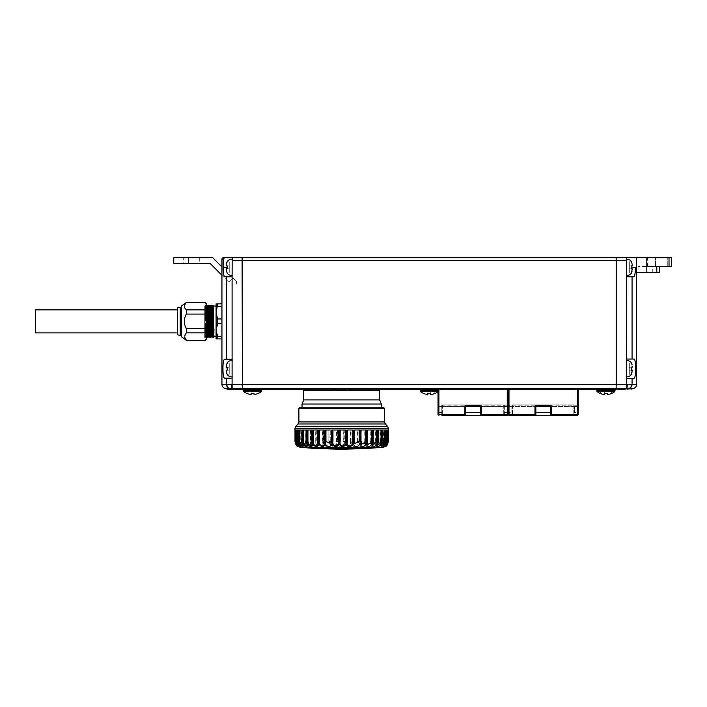 <?xml version="1.0" encoding="UTF-8"?>
<svg xmlns="http://www.w3.org/2000/svg" width="707" height="707" viewBox="0 0 707 707"><rect width="100%" height="100%" fill="white"/><g stroke="black" fill="none" stroke-linecap="round" stroke-linejoin="round"><path stroke-width="0.53" stroke-dasharray="3.54 2.65" d="M216.103 336.859L216.103 305.901M216.103 313.643L216.103 334.782L216.103 313.643M294.952 430.006L297.594 430.006L295.588 430.006L295.588 441.504C296.1 444.323 296.896 445.834 297.983 446.055C297.391 445.764 296.825 444.243 296.277 441.504L295.906 441.504C296.684 444.597 297.47 446.285 298.266 446.559C296.781 446.267 295.712 444.579 295.058 441.504L295.588 441.504C296.003 444.084 296.666 445.596 297.576 446.037L297.815 446.515M295.243 430.006L298.336 430.006L296.719 430.006L296.719 441.504C297.329 444.562 298.266 446.064 299.529 446.02L299.715 446.559C297.894 446.267 296.693 444.579 296.109 441.504L296.728 441.504L298.195 446.037M296.631 430.006L300.21 430.006L298.964 430.006L298.964 441.504C299.671 444.8 300.74 446.276 302.181 445.931L300.97 441.504L302.198 446.559C300.077 446.267 298.769 444.579 298.292 441.504L298.964 441.504L300.192 445.984M305.875 445.79L305.185 441.504L305.185 430.006L305.159 441.504C305.972 444.597 306.14 446.285 305.654 446.559C303.285 446.267 301.916 444.579 301.536 441.504L302.26 441.504C303.047 445.057 304.257 446.479 305.875 445.79L305.026 441.504L306.529 441.504C307.395 445.322 308.72 446.674 310.506 445.569L310.161 441.504C310.956 444.597 310.903 446.285 309.993 446.559C307.439 446.267 306.034 444.579 305.778 441.504L305.778 430.006L306.529 430.006L306.529 441.504L307.121 445.366M315.967 445.242L315.949 441.504C318.998 448.07 311.327 448.026 310.894 441.504L311.654 441.504C312.609 445.613 314.049 446.859 315.967 445.242L315.684 441.504L317.531 441.504C318.574 445.949 320.103 447.045 322.136 444.791L322.365 441.504C325.167 448.07 316.683 448.026 316.771 441.504L316.771 430.006L317.531 430.006L317.531 441.504M328.843 444.137L328.835 430.006L329.259 441.504C331.751 448.07 322.657 448.026 323.267 441.504L323.992 441.504C322.984 445.737 328.949 447.831 328.843 444.137L328.835 441.504L330.894 441.504C329.701 446.4 336.612 447.849 335.931 443.024L335.94 441.504L336.461 441.504C338.573 448.07 329.108 448.026 330.213 441.504L330.213 430.006L330.894 430.006L330.894 441.504M343.187 441.504L343.187 430.006L343.788 430.006L343.788 441.504C345.476 448.07 335.86 448.026 337.433 441.504L338.061 441.504C336.762 447.372 344.565 447.416 343.187 441.504L345.308 441.504C343.699 447.372 351.423 447.416 350.398 441.504L351.061 441.504C351.229 445.216 349.682 446.851 346.43 446.409C344.998 445.604 344.442 443.969 344.769 441.504L344.769 430.006L345.308 430.006L345.308 441.504M321.552 448.494L336.85 448.141L310.682 448.105L305.981 447.46L315.543 448.494M337.089 448.494L337.566 448.167L337.089 448.494M310.682 448.105L312.432 448.3M221.945 303.86L221.945 338.9L221.945 303.86L216.103 303.86L216.103 312.618L217.57 306.299L221.945 306.299M217.57 306.299L217.57 303.86M212.86 334.658L213.647 326.82L214.248 329.047L213.876 334.658M213.152 308.102C212.904 317.257 212.666 345.272 212.418 334.658M211.393 334.658C211.64 345.272 211.888 317.257 212.127 308.102L212.666 305.327M211.605 311.716L210.668 337.433L211.269 307.465L211.632 313.351M209.935 334.658C210.182 345.272 210.421 317.257 210.668 308.102L211.207 305.327M210.35 306.051L210.226 308.102C209.988 317.257 209.74 345.272 209.502 334.658M208.804 331.044L209.74 305.327M208.892 306.051L208.768 308.102C208.53 317.257 208.282 345.272 208.044 334.658M207.345 331.044L208.282 305.327M207.222 311.716L206.285 337.433L206.886 307.465L207.257 313.351M204.721 312.918L204.827 308.102C205.065 297.488 205.313 325.503 205.56 334.658L204.721 306.051L204.721 337.442L204.721 311.76M205.56 334.658C205.799 345.272 206.046 317.257 206.285 308.102L206.824 305.327M206.179 311.76L205.852 308.102C205.604 317.257 205.357 345.272 205.118 334.658M211.808 306.051L211.693 308.102M207.434 306.051L207.31 308.102M206.179 335.94L205.551 305.327L206.179 306.051M204.827 308.102L204.721 306.051M205.551 305.327L205.613 313.351C205.852 330.796 206.099 347.844 206.347 329.409C206.585 311.964 206.833 294.907 207.071 313.351M205.79 313.351L205.428 307.465L204.721 337.442M204.721 336.514L204.88 329.409C205.127 311.964 205.366 294.907 205.613 313.351M212.851 305.318L212.763 306.511M212.551 317.107L212.551 336.7M211.941 337.442L212.454 311.716M210.483 337.442L210.995 311.716M210.173 313.351L209.811 307.465L209.625 336.7M209.263 329.409C209.502 311.964 209.749 294.907 209.997 313.351M208.715 313.351L208.344 307.465L208.167 336.7M207.558 337.442L207.805 329.409C208.044 311.964 208.291 294.907 208.53 313.351M214.248 329.047L214.009 336.7M213.399 337.442L213.222 329.047M209.016 337.442L209.113 336.24M205.675 336.7L206.099 337.442L206.347 329.409M206.179 335.542L206.179 305.026L206.179 335.542M204.721 307.218L204.721 337.734L204.721 307.218M181.354 306.051L181.354 336.709M186.321 309.852L186.321 314.076L205.304 314.076L205.304 309.852L186.321 309.852L184.333 306.202L186.321 302.552L205.304 302.402M186.321 328.675L186.321 332.9L205.304 332.9L205.304 328.675L186.321 328.675C183.723 323.833 183.723 318.972 186.321 314.076M205.304 340.359L186.321 340.2C183.723 337.778 183.723 335.348 186.321 332.9M180.188 307.359L180.188 335.392M181.354 328.384L181.354 307.359L181.354 328.384M177.271 334.809L177.271 307.943M35.35 309.843L35.35 332.909M177.271 311.389L177.271 332.909L177.271 311.389M232.17 259.328L232.17 275.385L232.17 259.328A5.152 5.152 0 0 0 227.044 261.811L226.328 265.894L227.168 265.894L226.328 265.894L226.532 263.26M232.17 275.385A5.152 5.152 0 0 1 227.044 272.902L226.532 271.444M226.328 268.819L226.328 269.888L226.328 268.819L227.168 268.819L227.168 265.894L226.328 265.894L227.168 261.811L229.245 261.811L229.245 272.902L229.245 261.811L227.168 261.811L229.245 261.811L229.245 265.894L227.168 265.894L227.168 268.819L226.328 268.819L227.168 272.902L226.328 268.819L229.245 268.819L226.328 268.819L226.328 269.888L226.328 268.819L229.245 268.819L227.168 268.819L229.245 268.819L229.245 272.902L227.044 272.902L229.245 272.902L229.245 265.894L226.328 265.894L229.245 265.894L227.168 265.894L229.245 265.894L229.245 268.819L227.168 268.819M232.17 360.658L232.17 376.716L232.17 360.658A5.152 5.152 0 0 0 227.044 363.133L226.328 367.225L227.168 363.133L229.245 363.133L229.245 374.233L229.245 363.133L227.168 363.133L229.245 363.133L229.245 367.225L226.328 367.225L227.168 367.225L226.328 367.225L226.532 364.591M232.17 376.716A5.152 5.152 0 0 1 227.044 374.233L226.328 370.141L226.328 371.21L226.328 370.141L227.168 370.141L227.168 367.225L227.168 370.141L226.328 370.141L227.168 374.233L226.532 372.775M227.168 374.233L229.245 374.233L227.168 374.233L229.245 374.233L229.245 367.225L229.245 370.141L226.328 370.141L229.245 370.141L226.328 370.141L226.328 371.21L226.328 370.141L229.245 370.141L227.168 370.141L229.245 370.141L229.245 374.233L227.044 374.233M223.863 275.279L224.941 276.844L226.487 276.844L226.487 359.191L224.614 359.191L232.17 359.191L232.17 378.174L232.17 359.191L232.17 378.174L224.614 378.174L226.487 378.174L226.487 384.308L221.945 384.308A4.383 4.383 0 0 0 225.197 388.532L229.607 388.532A4.383 4.207 90 0 1 226.487 384.308L226.814 384.308A4.383 3.959 95.7 0 0 229.687 388.541L231.869 388.541A4.383 0.698 87.5 0 1 231.171 384.308L226.814 384.308M183.254 257.719L199.312 257.719L183.254 257.719L183.254 263.561L199.312 263.561L183.254 263.561M199.312 257.719L199.312 263.561M300.06 407.232L383.282 407.232M384.458 408.399L298.893 408.399M388.399 430.006L387.763 430.006L387.763 441.504C385.439 447.398 385.209 447.398 387.074 441.504L387.445 441.504M388.346 430.006L385.757 430.006L385.536 446.515C384.979 447.284 388.585 444.04 388.205 441.504L388.205 430.006L387.763 441.504C385.686 447.398 385.722 447.398 387.878 441.504L388.346 441.504C387.622 444.597 386.658 446.285 385.465 446.559C386.561 446.267 387.471 444.579 388.205 441.504L388.108 430.006L386.623 430.006L386.623 441.504L385.015 446.02L387.542 441.504L388.108 441.504C387.454 444.597 386.34 446.285 384.767 446.559C385.456 446.267 386.19 444.579 386.968 441.504L386.623 441.504M386.968 430.006L386.968 441.504L386.72 430.006L384.387 430.006L384.387 441.504L383.141 445.931L386.084 441.504L386.72 441.504C386.155 444.597 384.917 446.285 383.008 446.559L384.387 441.504M384.617 430.006L384.617 441.504L384.219 430.006L381.091 430.006L381.091 441.504L380.18 445.79L383.53 441.504L384.219 441.504C383.76 444.597 382.425 446.285 380.233 446.559L381.091 441.504M381.206 430.006L381.206 441.504L380.675 441.504L380.675 430.006L376.822 430.006L376.972 441.504L376.212 445.569L379.942 441.504L380.675 441.504C380.322 444.597 378.934 446.285 376.504 446.559C375.912 446.267 376.027 444.579 376.822 441.504L376.168 441.504C375.938 444.597 374.524 446.285 371.926 446.559C370.919 446.267 370.804 444.579 371.582 441.504L371.325 445.251L375.417 441.504L376.168 441.504L376.168 430.006L371.582 430.006L371.705 441.504M371.582 430.006L371.582 441.504L370.822 441.504L370.822 430.006L365.599 430.006L365.643 444.809L370.822 441.504C370.503 448.07 362.611 448.026 365.599 441.504L365.837 441.504M365.599 430.006L365.599 441.504L364.75 441.504L364.75 430.006L359.023 430.006L359.306 444.155L364.75 441.504C364.953 448.07 356.301 448.026 359.023 441.504L359.306 430.006L359.386 441.504M358.104 430.006L352.024 430.006L352.475 430.006L352.466 443.059L358.104 441.504C358.829 448.07 349.629 448.026 352.024 441.504L352.466 443.05L352.466 430.006L358.104 430.006L358.104 441.504L359.023 441.504L359.023 430.006M352.024 430.006L352.024 441.504L351.061 441.504L351.061 430.006L344.769 430.006M351.061 430.006L345.308 430.006M364.75 430.006L359.306 430.006M370.822 430.006L366.571 430.006M376.168 430.006L372.448 430.006M380.675 430.006L376.212 430.006L376.831 430.006L376.831 441.504M384.219 430.006L381.807 430.006M386.72 430.006L385.059 430.006M388.108 430.006L383.795 430.006L383.795 445.967L385.412 441.504M377.573 430.006L372.828 430.006L372.828 445.357M360.084 430.006L354.49 430.006L354.49 443.457M353.138 430.006L346.89 430.006M345.909 430.006L339.554 430.006M338.556 430.006L332.281 430.006M305.159 430.006L301.536 430.006L301.536 441.504L301.049 441.504L301.049 430.006L298.292 430.006L298.292 441.504L297.939 430.006L296.109 430.006L295.906 441.504L295.888 430.006L298 430.006L295.588 430.006L295.146 441.504L295.473 430.006M297.939 430.006L299.547 430.006L296.728 430.006L296.383 441.504M301.049 430.006L298.964 430.006L298.734 441.504M305.185 430.006L302.26 430.006L302.26 441.504L303.153 445.649M315.949 430.006L310.894 430.006L310.894 441.504L310.161 441.504L309.975 430.006L310.523 430.006L306.529 430.006L306.511 441.504M315.737 430.006L311.654 430.006L311.654 441.504M329.259 430.006L323.267 430.006L323.267 441.504L322.365 441.504L322.365 430.006L317.531 430.006L317.708 444.8M328.852 443.457L328.852 430.006L323.992 430.006L323.992 441.504M343.788 430.006L337.433 430.006L337.433 441.504L336.461 441.504L336.461 430.006L330.894 430.006L330.876 442.927M318.601 430.006L324.327 430.006M307.174 430.006L311.769 430.006M302.667 430.006L306.511 430.006M299.123 430.006L303.162 430.006L302.251 430.006L302.136 441.504M312.432 448.008L320.739 448.203M321.552 448.203L337.566 448.459M335.065 390.582L309.843 390.582L335.065 390.582L335.065 389.124L348.286 389.124L309.843 389.124L335.065 389.124M437.518 389.124L421.036 389.124L437.518 389.124A0.875 0.875 0 0 1 438.393 390.078L420.161 390.078L438.393 390.078L438.305 391.086L420.25 391.086L420.161 390.078L438.393 390.078M438.305 391.086A0.875 0.875 0 0 1 437.969 391.705L420.585 391.705A0.875 0.875 0 0 1 420.25 391.086L438.305 391.086L420.25 391.086M420.585 391.705A14.202 14.202 0 0 0 423.732 393.543L423.732 393.463A14.122 14.122 0 0 0 427.815 394.524L427.815 393.463A13.071 13.071 0 0 0 430.74 393.463L430.74 394.524A14.122 14.122 0 0 0 434.823 393.463L434.823 393.463A14.122 14.122 0 0 1 430.74 394.524A14.122 14.122 0 0 0 434.823 393.463L434.823 391.466L423.732 391.466L434.823 391.466L434.823 393.463M437.969 391.705A14.202 14.202 0 0 1 434.823 393.543M430.74 393.463L430.74 391.466L430.74 393.463A13.071 13.071 0 0 1 427.815 393.463L427.815 391.466L423.732 391.466L430.74 391.466L427.815 391.466L427.815 394.524A14.122 14.122 0 0 1 423.732 393.463A14.122 14.122 0 0 0 427.815 394.524L427.815 393.463M614.189 389.124L597.707 389.124L614.189 389.124M597.256 391.705L614.639 391.705M607.41 393.463L607.41 394.524A14.122 14.122 0 0 0 611.493 393.463L611.493 391.466L607.41 391.466L611.493 391.466L611.493 393.463M600.402 393.463L600.402 391.466L600.402 393.463A14.122 14.122 0 0 0 604.485 394.524L604.485 391.466L600.402 391.466L607.41 391.466L604.485 391.466L604.485 393.463M260.848 389.124L244.366 389.124L260.848 389.124M243.915 391.705L261.298 391.705M254.069 393.463L254.069 394.524A14.122 14.122 0 0 0 258.161 393.463L258.161 391.466L254.069 391.466L258.161 391.466L258.161 393.463M247.061 393.463L247.061 391.466L247.061 393.463A14.122 14.122 0 0 0 251.153 394.524L251.153 391.466L247.061 391.466L254.069 391.466L251.153 391.466L251.153 393.463M626.455 359.05L633.94 359.05L626.384 359.05L626.384 378.325L626.384 359.05L626.384 378.325L633.94 378.325C635.063 377.803 635.628 374.586 635.62 368.683C635.628 362.788 635.072 359.58 633.94 359.05L632.067 359.05L632.067 276.844L626.455 276.844L626.455 359.05L632.067 359.05M626.384 259.328L626.384 275.385L626.384 259.328A5.152 5.152 0 0 1 631.51 261.811L632.031 263.26M626.384 275.385A5.152 5.152 0 0 0 631.51 272.902L632.226 268.819L632.031 271.444M631.386 272.902L629.31 272.902L631.386 272.902L632.226 269.888L632.226 268.819L631.386 268.819L631.386 265.894L632.226 265.894L631.386 265.894L631.386 268.819L632.226 268.819L632.226 269.888L632.226 268.819L632.226 269.888L632.226 268.819L629.31 268.819L629.31 272.902L629.31 265.894L629.31 268.819L632.226 268.819L629.31 268.819L631.386 268.819L629.31 268.819L629.31 272.902L631.51 272.902L629.31 272.902L629.31 261.811L629.31 265.894L632.226 265.894L632.226 264.825L632.226 265.894L629.31 265.894L632.226 265.894L631.386 261.811L632.226 265.894L632.226 264.825L632.226 265.894L629.31 265.894L629.31 268.819L631.386 268.819M667.267 266.477L667.267 257.719L667.267 266.477L671.65 266.477L647.559 266.477L659.419 266.477L652.296 266.477L659.419 266.477L659.419 272.319L656.785 272.319L656.785 266.477L671.65 266.477L671.65 257.719L626.384 257.719L626.384 276.844L633.622 276.844L634.391 276.137M647.559 266.477L647.559 257.719M659.419 272.319L652.296 272.319L659.419 272.319M626.384 376.716L626.384 360.658L626.384 376.716A5.152 5.152 0 0 0 631.51 374.233L632.226 370.141L631.51 374.233M632.031 372.775L632.226 370.141L631.386 370.141L631.386 367.225L632.226 367.225L631.386 367.225L631.386 370.141L632.226 370.141L632.226 371.21L632.226 370.141L632.226 371.21L632.226 370.141L629.31 370.141L629.31 374.233L629.31 367.225L629.31 370.141L632.226 370.141L629.31 370.141L631.386 370.141L629.31 370.141L629.31 374.233L631.386 374.233L629.31 374.233L629.31 363.133L629.31 367.225L632.226 367.225L631.51 363.133L632.226 367.225L629.31 367.225L632.226 367.225L632.226 366.155L632.226 367.225L629.31 367.225L629.31 370.141L631.386 370.141M626.384 360.658A5.152 5.152 0 0 1 631.51 363.133L632.031 364.591M242.386 258.011L242.386 388.832L242.386 257.719L616.168 257.719L616.168 384.308L616.168 258.011L616.168 260.636L242.386 260.636L242.386 389.124L616.168 389.124L616.168 260.636L616.46 257.719L626.384 257.719L626.384 276.844L626.384 257.719M348.286 389.124L373.499 389.124L348.286 389.124L348.286 390.582L373.499 390.582L348.286 390.582M438.914 389.124L507.246 389.124L438.04 389.124L438.914 389.124L438.914 405.809L438.04 405.774L438.914 406.649L438.914 415.407M507.246 389.124L508.996 389.124L507.246 389.124L507.246 406.649L438.914 406.649L438.914 405.809L508.121 405.774L508.121 414.532L507.246 415.407L504.33 415.407L504.33 404.899L441.831 404.899L504.33 404.899L504.33 412.535L508.996 412.535L508.996 415.407M577.327 389.124L508.996 389.124L578.202 389.124L577.327 389.124L577.327 412.535L578.202 412.526L578.202 414.532L577.327 415.407L551.336 415.407A0.875 0.875 0 0 1 550.461 414.532L550.461 406.649L535.862 406.649L535.862 414.532A0.875 0.875 0 0 1 534.987 415.407L511.921 415.407L511.921 404.899L574.411 404.899L511.921 404.899L511.921 406.649L574.411 406.649L574.411 412.535L577.327 412.535L577.327 415.407M629.31 363.133L631.386 363.133L629.31 363.133L629.31 367.225L629.31 363.133L631.386 363.133L629.31 363.133M629.31 261.811L631.386 261.811L629.31 261.811L629.31 265.894L629.31 261.811L631.386 261.811L629.31 261.811M629.31 374.233L631.386 374.233L629.31 374.233M632.226 367.225L631.386 367.225M652.296 266.477L638.067 266.477L652.296 266.477L652.296 272.319L638.067 272.319L652.296 272.319L652.296 266.477M626.455 378.325L633.94 378.325L626.455 378.325L626.455 384.308L616.46 384.308L616.46 260.636L626.384 260.636M632.226 265.894L631.386 265.894M656.785 272.319L635.399 272.319L636.609 272.319L636.609 384.308L626.455 384.308L626.455 388.532L628.868 388.541A4.383 3.959 84.3 0 0 631.74 384.308M627.383 384.308A4.383 0.698 92.5 0 1 626.685 388.541L625.032 389.124L628.868 388.541M627.215 389.124L631.157 389.124M633.366 388.532A4.383 4.383 0 0 0 636.609 384.308A4.383 4.383 0 0 1 633.366 388.532L628.947 388.532A4.383 4.207 90 0 0 632.067 384.308L632.067 378.325M636.609 257.719L636.609 272.319L635.399 272.319L635.399 267.352L634.7 275.279M626.455 276.844L632.067 276.844M625.032 389.124L616.46 389.124L616.46 384.308L242.094 384.308L242.386 388.832M442.414 415.407L442.414 412.49L442.414 415.407L503.738 415.407L503.738 412.49L503.738 415.407M503.738 404.899L503.738 412.49L503.738 404.899L442.414 404.899L503.738 404.899M442.414 404.899L442.414 412.49L442.414 404.899M438.04 389.124L438.04 412.526L441.831 412.535L441.831 415.407L464.906 415.407A0.875 0.875 0 0 0 465.78 414.532L465.78 406.649L480.38 406.649L480.38 414.532A0.875 0.875 0 0 0 481.255 415.407L504.33 415.407L504.33 412.535M438.04 412.526L438.04 414.532M438.04 405.774L438.914 406.649L441.831 406.649L441.831 404.899L441.831 415.407M441.831 412.535L441.831 406.649L507.246 406.649L507.246 415.407M508.121 389.124L508.121 405.774L507.246 406.649L508.121 405.774L508.996 406.649L508.996 405.809L578.202 405.774L577.327 406.649L578.202 405.774L578.202 412.526M438.04 391.643L438.04 389.292M512.504 415.407L512.504 412.49L512.504 415.407L573.828 415.407L573.828 412.49L573.828 415.407M573.828 404.899L573.828 412.49L573.828 404.899L512.504 404.899L573.828 404.899M512.504 404.899L512.504 412.49L512.504 404.899M508.996 389.124L508.996 405.809L508.121 405.774L508.996 406.649L577.327 406.649L574.411 406.649L574.411 404.899L574.411 412.535M511.921 412.535L511.921 406.649L508.996 406.649L508.996 412.535L511.921 412.535L511.921 415.407M578.202 389.124L578.202 405.774M349.868 448.105L317.098 447.849A438.022 341.348 90 0 0 319.953 448.105M356.549 448.335L355.462 448.203M352.643 447.752L357.424 448.424M352.643 447.46L350.584 448.061M349.868 447.814L350.584 447.77M310.682 447.814L337.566 448.167M367.958 448.494L352.996 448.494L366.403 447.46L364.476 448.105L366.906 447.778L366.403 447.46L352.996 448.494L373.791 448.105L364.476 447.814L373.791 447.814L366.712 448.459M367.958 448.371L366.376 448.203M322.136 444.791L322.021 441.504M310.506 445.569L309.975 430.006M302.181 445.931L300.97 441.504L300.97 430.006M299.529 446.02L297.903 441.504L297.903 430.006M297.983 446.055L296.551 444.288L295.888 441.504L295.888 430.006M297.576 446.037C296.843 445.993 296.136 444.482 295.473 441.504M303.162 430.006L303.162 445.79M312.026 430.006L312.026 445.251M312.529 430.006L317.708 430.006M324.045 430.006L324.045 444.137M325.238 430.006L331.327 430.006M360.977 430.006L365.819 430.006M367.401 430.006L371.688 430.006M378.192 430.006L381.082 430.006M382.301 430.006L384.378 430.006M385.448 430.006L383.795 430.006M387.445 430.006L385.757 430.006M343.187 430.006L338.061 430.006L338.061 441.504M322.145 430.006L322.145 444.367M315.985 430.006L315.985 444.95M310.523 430.006L310.523 445.357M305.884 430.006L305.884 445.64M302.198 430.006L302.198 445.843M299.547 430.006L299.547 445.967M298 430.006L298 446.037M300.21 430.006L300.21 445.94M302.136 430.006L301.536 430.006M387.233 430.006L386.623 430.006M388.293 430.006L387.754 430.006M337.433 430.006L338.061 430.006M336.461 430.006L330.213 430.006M323.267 430.006L323.992 430.006M322.365 430.006L316.771 430.006M310.894 430.006L311.654 430.006M310.161 430.006L305.778 430.006M295.906 430.006L295.137 430.006M302.03 407.232L381.312 407.232M303.71 390.582L379.632 390.582M303.71 399.932L379.632 399.932M302.03 404.015L381.312 404.015M173.763 257.719L173.763 263.561L188.362 263.561L188.362 257.719L173.763 257.719M229.687 388.541L231.339 389.124L242.094 389.124M227.398 389.124L231.339 389.124M188.362 257.719L212.683 257.719L221.945 266.981L221.945 275.244L228.953 282.252L233.089 278.116L228.953 282.252L221.945 275.244L221.945 284.002L236.545 284.002L236.545 281.58L233.089 278.116L236.545 281.58L236.545 284.002L221.945 284.002L221.945 275.244L210.271 263.561L188.362 263.561M221.945 384.308L221.945 259.177L223.156 259.177L224.632 257.719L232.17 257.719L232.17 267.352L232.17 257.719L242.094 257.719M223.156 259.177L223.651 274.387M226.487 359.191L224.614 359.191C222.396 358.502 222.396 378.864 224.614 378.174L226.487 378.174M221.945 275.244L221.945 266.981M232.17 257.719L232.17 276.844L224.941 276.844L232.17 276.844L232.17 267.352L232.17 276.844L226.487 276.844M232.17 260.636L242.094 260.636L242.094 384.308L231.171 384.308M227.168 367.225L229.245 367.225L226.328 367.225L226.328 366.155L226.328 367.225L229.245 367.225L226.328 367.225L229.245 367.225L227.168 367.225L229.245 367.225L229.245 363.133L227.168 363.133M227.168 370.141L226.328 370.141M227.168 265.894L229.245 265.894L226.328 265.894L226.328 264.825L226.328 265.894L229.245 265.894L229.245 261.811L227.168 261.811M229.245 272.902L227.168 272.902L229.245 272.902M205.304 302.552L206.179 303.922L206.179 339.484M206.179 303.276L206.179 303.922M205.304 309.852L206.179 308.482M205.304 314.076L206.179 316.816M205.304 328.675L206.179 325.936M205.304 332.9L206.179 334.27M205.251 336.7L204.818 337.442M213.647 326.82L213.647 329.409L213.823 326.82M221.945 338.9L216.103 338.9L216.103 312.618L217.57 318.937L221.945 318.937M217.57 338.9L217.57 336.461L221.945 336.461M217.57 336.461L216.103 330.142L217.57 323.815L221.945 323.815M217.57 323.815L217.57 318.937M298.036 423.997L385.306 423.997M384.458 421.938L298.893 421.938M388.399 428.301L294.952 428.301M387.542 426.233L295.809 426.233M341.675 449.281A438.022 47.272 90 0 0 346.147 447.319L300.236 447.319M294.996 441.504L295.058 430.006M350.398 441.504L350.398 430.006M357.389 441.504L357.389 430.006M363.999 441.504L363.999 430.006M370.053 441.504L370.053 430.006M375.417 441.504L375.417 430.006M379.942 441.504L379.942 430.006M383.53 441.504L383.53 430.006M386.084 441.504L386.084 430.006M387.542 441.504L387.542 430.006M655.592 266.477L655.592 257.719L655.592 266.477M616.168 388.532L242.386 388.532M635.399 267.352L631.51 267.352M646.825 272.319L646.825 257.719M669.016 266.477L669.016 257.719M616.168 388.258L626.455 388.532M261.634 391.086L243.579 391.086M243.491 390.078L261.723 390.078M614.975 391.086L596.92 391.086M596.832 390.078L615.063 390.078M465.78 412.49L480.38 412.49M535.862 412.49L550.461 412.49M383.106 447.319L346.147 447.319M377.458 430.006L377.458 445.64L378.192 441.504M381.144 430.006L381.144 445.843L382.301 441.504M387.763 441.504C385.686 447.398 385.722 447.398 387.878 441.504L387.878 430.006M315.737 441.504L315.684 430.006M305.185 441.504L305.026 430.006M373.269 441.504L373.269 430.006M378.165 441.504L378.165 430.006M382.151 441.504L382.151 430.006M385.147 441.504L385.147 430.006M387.074 441.504L387.074 430.006M335.94 441.504L335.94 430.006M310.073 441.504L310.073 430.006M301.191 441.504L301.191 430.006M298.195 441.504L298.195 430.006M296.277 441.504L296.277 430.006M233.522 389.124L231.869 388.541L232.099 378.174M232.099 359.191L232.099 276.844M223.156 267.352L227.044 267.352M232.099 388.532L242.386 388.258M204.721 305.026L206.179 305.026M638.067 266.477L638.067 272.319M386.985 430.006L386.985 441.504C386.163 444.818 385.492 446.409 384.953 446.267L385.015 430.006M384.661 430.006L384.661 441.504L383.132 446.029L383.141 430.006M381.294 430.006L381.294 441.504L380.18 445.799L380.18 430.006M376.972 430.006L376.972 441.504L376.212 445.569L376.212 430.006M371.785 430.006L371.325 445.251L371.325 430.006M365.881 430.006L365.643 444.809L365.643 430.006M307.138 430.006L307.138 445.569M361.197 430.006L361.197 444.367M367.357 430.006L367.357 444.95M385.35 430.006L385.35 446.037M297.594 430.006L297.594 446.055M298.336 430.006L298.336 446.02M352.475 441.504L352.475 430.006M328.835 430.006L328.835 441.504M204.721 337.734L206.179 337.734M205.366 305.327L204.942 306.051"/><path stroke-width="1.06" d="M213.823 329.409L213.461 335.286L212.86 305.327L213.275 306.051L216.086 306.051L216.103 336.859M378.192 441.504L378.192 430.006L381.807 430.006L381.807 441.504C381.435 444.579 380.066 446.267 377.697 446.559C377.202 446.285 377.37 444.597 378.192 441.504L377.573 441.504L377.573 430.006L373.181 430.006L373.181 441.504C372.386 444.597 372.448 446.285 373.349 446.559C375.912 446.267 377.317 444.579 377.573 441.504L376.822 441.504L372.828 445.357L373.376 441.504L372.448 441.504L372.448 430.006L367.401 430.006L367.401 441.504C364.352 448.07 372.023 448.026 372.448 441.504L367.357 444.95L367.658 441.504L366.571 441.504L366.571 430.006L360.977 430.006L360.977 441.504C358.175 448.07 366.659 448.026 366.571 441.504L361.197 444.367L361.304 441.504L360.084 441.504L360.084 430.006L354.083 430.006L354.083 441.504C351.6 448.07 360.685 448.026 360.084 441.504L354.49 443.457L354.507 441.504L353.138 441.504L353.138 430.006L346.89 430.006L346.89 441.504C344.777 448.07 354.242 448.026 353.138 441.504L352.457 441.504C353.403 447.372 345.723 447.416 347.402 441.504L345.909 441.504L345.909 430.006L339.554 430.006L339.554 441.504C337.875 448.07 347.49 448.026 345.909 441.504L345.29 441.504C346.589 447.372 338.786 447.416 340.155 441.504L338.582 441.504L338.582 430.006L332.281 430.006L332.281 441.504C332.113 445.216 333.66 446.851 336.921 446.409C338.353 445.604 338.909 443.969 338.582 441.504L338.034 441.504C339.652 447.372 331.919 447.416 332.953 441.504L330.867 441.504L330.876 443.059L325.238 441.504C324.522 448.07 333.722 448.026 331.327 441.504L331.327 430.006L325.238 430.006L325.238 441.504L323.956 441.504L324.045 444.155L323.956 430.006M324.027 443.483C325.158 447.858 318.495 446.152 319.343 441.504L318.601 441.504C318.397 448.07 327.049 448.026 324.327 441.504L324.327 430.006L318.601 430.006L318.601 441.504L317.47 441.504L317.708 444.809L317.47 430.006M317.69 444.385C318.433 447.77 312.521 445.613 313.289 441.504L312.529 441.504C312.848 448.07 320.731 448.026 317.752 441.504L317.752 430.006L312.529 430.006L312.529 441.504L311.557 441.504L312.026 445.251L311.557 430.006M312.008 444.959C310.585 446.992 309.224 445.834 307.934 441.504L307.174 441.504C307.404 444.597 308.818 446.285 311.425 446.559C312.423 446.267 312.538 444.579 311.769 441.504L311.769 430.006L307.174 430.006L307.174 441.504L306.511 441.504C307.324 444.579 307.43 446.267 306.838 446.559C304.417 446.285 303.02 444.597 302.667 441.504L302.048 441.504L303.117 446.559C300.917 446.285 299.591 444.597 299.123 441.504L300.342 446.559C298.434 446.285 297.196 444.597 296.631 441.504L296.383 441.504C297.179 444.818 297.859 446.409 298.389 446.267L298.327 446.02M298.319 445.967C297.426 446.214 296.595 444.721 295.8 441.504L295.243 441.504C295.897 444.597 297.011 446.285 298.584 446.559C297.886 446.267 297.152 444.579 296.383 441.504L296.366 430.006L296.383 441.504M366.376 448.494L341.675 449.281L315.393 448.494L300.236 447.319L297.682 446.444C296.569 446.205 295.676 444.553 294.996 441.504L294.996 430.006L294.996 441.504C295.72 444.597 296.684 446.285 297.886 446.559C296.781 446.267 295.871 444.579 295.146 441.504L294.996 441.504C295.72 444.597 296.684 446.285 297.886 446.559C296.781 446.267 295.871 444.579 295.146 441.504C294.757 444.04 298.372 447.284 297.815 446.515L297.594 446.055M315.543 448.494L320.739 448.459A438.022 341.348 -90 0 1 317.098 448.141L352.643 447.752L356.549 448.494L320.739 448.203M221.945 303.86L216.103 303.86L216.103 338.9L217.57 338.9L217.57 336.461L221.945 336.461M217.57 303.86L216.103 312.618L217.57 318.937L217.57 323.815L216.103 330.142L217.57 336.461M216.086 336.709L214 336.709L213.876 334.658C213.638 325.503 213.39 297.488 213.152 308.102L213.275 306.051M212.127 308.102C212.365 297.488 212.613 325.503 212.86 334.658L212.975 336.709L212.418 334.658C212.18 325.503 211.932 297.488 211.693 308.102L211.605 311.716M210.668 308.102C210.907 297.488 211.154 325.503 211.393 334.658L211.517 336.709L210.96 334.658C210.721 325.503 210.474 297.488 210.226 308.102M209.21 308.102C209.449 297.488 209.696 325.503 209.935 334.658L210.059 336.709L209.502 334.658C209.254 325.503 209.016 297.488 208.768 308.102M207.743 308.102C207.991 297.488 208.238 325.503 208.477 334.658L208.804 331.044M209.625 336.7L209.201 337.442L208.158 336.709L208.044 334.658C207.796 325.503 207.549 297.488 207.31 308.102L207.222 311.716M206.285 308.102C206.524 297.488 206.771 325.503 207.018 334.658L207.345 331.044M208.167 336.7L207.743 337.442L206.7 336.709L206.179 311.76M212.454 311.716L212.666 305.327L211.808 306.051L211.207 305.318L211.455 313.351C211.693 330.796 211.941 347.844 212.18 329.409M210.995 311.716L211.207 305.327L210.35 306.051L209.749 305.318L209.997 313.351C210.235 330.796 210.483 347.844 210.721 329.409M209.74 305.327L208.892 306.051L208.291 305.318L208.53 313.351C208.777 330.796 209.016 347.844 209.263 329.409L209.113 336.24M208.282 305.327L207.434 306.051L206.833 305.318L207.071 313.351C207.319 330.796 207.558 347.844 207.805 329.409M206.824 305.327L206.179 306.051M212.86 305.327L212.913 313.351C213.16 330.796 213.399 347.844 213.647 329.409M212.763 306.511L212.551 317.107M212.365 329.409L211.994 335.286L211.393 305.327M210.907 329.409L210.536 335.286L209.935 305.327M209.44 329.409L209.078 335.286L208.477 305.327M207.982 329.409L207.619 335.286L207.018 305.327M214.009 336.7L213.576 337.442L212.975 336.7M212.551 336.7L212.118 337.442L211.508 336.7M211.084 336.7L210.659 337.442L210.05 336.7M206.709 336.7L206.276 337.442L206.179 335.94M186.321 340.359L205.304 340.2L186.321 340.359L181.354 336.709L181.354 306.051L186.321 302.552C183.723 304.973 183.723 307.412 186.321 309.852L205.304 309.852L205.304 314.076L186.321 314.076L186.321 309.852M186.321 332.9L186.321 328.675L205.304 328.675L205.304 332.9L186.321 332.9L184.333 336.55L186.321 340.2M180.188 307.359L177.271 307.943L177.271 334.809L180.188 335.392L180.188 307.359L181.354 307.359M177.271 332.909L35.35 332.909L35.35 309.843L177.271 309.843M232.17 275.385A5.152 5.152 0 0 1 227.044 272.902L226.328 268.819L226.532 271.444M227.168 268.819L227.168 265.894L227.168 268.819L226.328 268.819M226.532 263.26L227.044 261.811A5.152 5.152 0 0 1 232.17 259.328M232.17 376.716A5.152 5.152 0 0 1 227.044 374.233L227.044 374.233M226.532 372.775L227.168 374.233M227.168 370.141L227.168 367.225L227.168 370.141L226.328 370.141L226.328 371.21L226.328 370.141M226.532 364.591L227.168 363.133L226.328 366.155L226.328 367.225L227.168 367.225M232.17 360.658A5.152 5.152 0 0 0 227.044 363.133M233.522 389.124L227.398 389.124L225.197 388.532L229.687 388.541A4.383 3.959 -84.3 0 1 226.814 384.308L231.171 384.308A4.383 0.698 -92.5 0 0 231.869 388.541L233.522 389.124L242.094 389.124L242.094 388.532L229.607 388.532A4.383 4.207 -90 0 1 226.487 384.308L226.487 378.174L224.614 378.174C223.5 377.653 222.952 374.489 222.952 368.683C222.952 362.885 223.5 359.722 224.614 359.191L226.487 359.191L226.487 276.844L232.099 276.844L232.099 359.191L226.487 359.191M381.312 404.015L302.03 404.015L302.03 407.232L381.312 407.232L381.312 404.015L379.632 399.932L303.71 399.932L302.03 404.015M379.632 399.932L379.632 390.582L303.71 390.582L303.71 399.932M384.458 408.399L383.282 407.232L300.06 407.232L298.893 408.399L384.458 408.399L384.458 421.938L298.893 421.938L298.036 423.997L295.809 426.233L387.542 426.233L385.306 423.997L298.036 423.997M381.082 430.006L381.082 441.504L382.301 441.504L382.301 430.006L385.059 430.006L385.059 441.504L384.378 441.504L381.144 445.87L382.301 441.504L381.153 446.559C383.274 446.267 384.573 444.579 385.059 441.504L383.636 446.559C385.456 446.267 386.658 444.579 387.233 441.504L386.623 441.504L383.821 446.029M383.795 445.967L385.448 441.504L385.412 430.006L387.233 430.006L387.445 441.504C386.667 444.597 385.881 446.285 385.085 446.559C386.561 446.267 387.63 444.579 388.293 441.504L387.754 441.504L385.642 445.931M387.454 430.006L387.445 441.504L387.445 430.006L388.293 430.006L388.346 441.504C387.622 444.597 386.658 446.285 385.465 446.559C386.561 446.267 387.471 444.579 388.205 441.504M388.346 430.006L388.346 441.504L388.399 428.301L387.542 426.233M309.843 390.582L309.843 389.124M420.25 391.086L438.305 391.086A0.875 0.875 0 0 1 437.969 391.705L420.585 391.705A0.875 0.875 0 0 1 420.25 391.086L420.161 390.078A0.875 0.875 0 0 1 421.036 389.124A0.875 0.875 0 0 0 420.161 390.078L438.393 390.078A0.875 0.875 0 0 0 437.518 389.124M438.305 391.086L438.393 390.078M437.969 391.705A14.202 14.202 0 0 1 434.823 393.543L434.823 393.543M427.815 393.463A13.071 13.071 0 0 0 430.74 393.463A13.071 13.071 0 0 1 427.815 393.463L427.815 394.524A14.122 14.122 0 0 1 423.732 393.463L423.732 393.463M420.585 391.705A14.202 14.202 0 0 0 423.732 393.543M596.92 391.086L614.975 391.086A0.875 0.875 0 0 1 614.639 391.705L597.256 391.705A0.875 0.875 0 0 1 596.92 391.086L596.832 390.078A0.875 0.875 0 0 1 597.707 389.124M614.189 389.124A0.875 0.875 0 0 1 615.063 390.078L596.832 390.078M614.975 391.086L615.063 390.078M614.639 391.705A14.202 14.202 0 0 1 611.493 393.543L611.493 393.543M604.485 393.463A13.071 13.071 0 0 0 607.41 393.463A13.071 13.071 0 0 1 604.485 393.463L604.485 394.524A14.122 14.122 0 0 1 600.402 393.463L600.402 393.463M597.256 391.705A14.202 14.202 0 0 0 600.402 393.543M243.579 391.086L261.634 391.086A0.875 0.875 0 0 1 261.298 391.705L243.915 391.705A0.875 0.875 0 0 1 243.579 391.086L243.491 390.078A0.875 0.875 0 0 1 244.366 389.124M260.848 389.124A0.875 0.875 0 0 1 261.723 390.078L243.491 390.078M261.634 391.086L261.723 390.078M261.298 391.705A14.202 14.202 0 0 1 258.161 393.543L258.161 393.543M251.153 393.463A13.071 13.071 0 0 0 254.069 393.463A13.071 13.071 0 0 1 251.153 393.463L251.153 394.524A14.122 14.122 0 0 1 247.061 393.463L247.061 393.463M243.915 391.705A14.202 14.202 0 0 0 247.061 393.543M667.267 266.477L659.419 266.477L659.419 272.319L646.825 272.319L646.825 257.719L671.65 257.719L671.65 266.477L656.785 266.477L656.785 272.319M626.384 376.716A5.152 5.152 0 0 0 631.51 374.233L632.226 370.141L631.386 370.141L631.386 367.225L632.226 367.225L632.226 366.155L632.226 367.225M632.031 364.591L631.51 363.133A5.152 5.152 0 0 0 626.384 360.658M626.384 275.385A5.152 5.152 0 0 0 631.51 272.902L632.226 268.819L631.386 268.819L631.386 265.894L632.226 265.894L632.226 264.825L632.226 265.894M632.031 263.26L631.51 261.811A5.152 5.152 0 0 0 626.384 259.328M242.386 388.532L242.386 389.124L616.168 389.124L616.168 388.532L242.386 388.532L242.094 257.719L232.17 257.719L232.099 276.844M616.168 258.011L616.168 260.636L616.168 257.719L242.386 257.719L242.386 384.308L616.168 384.308L616.168 388.532M232.17 260.636L616.168 260.636L616.168 388.832M632.031 271.444L631.51 272.902M631.386 265.894L631.386 268.819M632.031 372.775L631.51 374.233M631.386 367.225L631.386 370.141M636.609 384.308L636.609 272.319L635.399 272.319L635.399 267.352C635.399 273.167 634.798 276.331 633.622 276.844L632.067 276.844L632.067 359.05L633.94 359.05C636.185 358.343 636.185 379.023 633.94 378.325L632.067 378.325L632.067 384.308L636.609 384.308A4.383 4.383 0 0 1 633.366 388.532L628.868 388.541A4.383 3.959 -95.7 0 0 631.74 384.308L632.067 384.308A4.383 4.207 -90 0 1 628.947 388.532L626.685 388.541A4.383 0.698 -87.5 0 0 627.383 384.308L631.74 384.308M671.65 266.477L671.65 257.719L671.65 266.477M632.067 359.05L626.455 359.05L626.384 257.719L646.825 257.719M636.609 257.719L636.609 272.319L646.825 272.319M626.455 276.844L632.067 276.844M628.868 388.541L625.032 389.124L626.685 388.541L626.455 359.05M626.455 378.325L632.067 378.325M631.157 389.124L633.366 388.532L627.215 389.124M634.391 276.137L634.7 275.279M616.46 257.719L626.384 257.719M626.384 260.636L616.46 260.636L616.46 384.308L627.383 384.308M625.032 389.124L616.46 389.124M258.161 393.463A14.122 14.122 0 0 1 254.069 394.524L254.069 393.463M611.493 393.463A14.122 14.122 0 0 1 607.41 394.524L607.41 393.463M503.738 415.407L442.414 415.407M441.831 415.407L464.906 415.407A0.875 0.875 0 0 0 465.78 414.532L465.78 406.649L480.38 406.649L480.38 414.532L481.255 414.567L481.255 415.407L507.246 415.407L507.246 414.567L481.255 414.567L481.255 405.809L464.906 405.809L465.78 406.649M464.906 415.407L464.906 414.567L465.78 414.532M480.38 414.532A0.875 0.875 90 0 0 481.255 415.407M438.914 415.407L438.04 414.532L438.914 415.407L438.914 389.124M480.38 406.649L481.255 405.809M464.906 405.809L464.906 414.567L438.04 414.532L438.04 391.643M507.246 415.407L508.121 414.532L508.121 389.124M507.246 389.124L507.246 414.567L508.996 415.407L534.987 415.407A0.875 0.875 0 0 0 535.862 414.532L535.862 406.649L550.461 406.649L550.461 414.532L551.336 414.567L551.336 415.407L577.327 415.407L578.202 414.532L578.202 389.124M573.828 415.407L512.504 415.407M550.461 414.532A0.875 0.875 90 0 0 551.336 415.407M535.862 406.649L534.987 405.809L534.987 414.567L535.862 414.532M577.327 415.407L577.327 414.567L551.336 414.567L551.336 405.809L534.987 405.809M550.461 406.649L551.336 405.809M534.987 415.407L534.987 414.567L508.996 414.567L508.996 415.407L508.121 414.532L508.996 414.567L508.996 389.124M577.327 389.124L577.327 414.567L578.202 414.532M511.921 415.407L508.996 415.407M434.823 393.463A14.122 14.122 0 0 1 430.74 394.524L430.74 393.463M348.286 389.124L348.286 390.582M335.109 390.582L335.109 389.124M319.953 448.105A438.022 341.348 90 0 0 320.739 448.167L355.462 448.203M357.424 448.424L356.549 448.335M366.712 448.459L383.106 447.319L385.66 446.444C386.782 446.205 387.675 444.553 388.346 441.504M302.136 441.504L302.136 430.006L299.123 430.006L299.123 441.504L299.821 441.504C300.855 445.233 301.969 446.612 303.153 445.649L302.048 441.504L302.048 430.006M306.52 441.504L306.52 430.006L302.667 430.006L302.667 441.504L303.4 441.504C304.567 445.516 305.804 446.806 307.121 445.366L306.378 441.504L306.378 430.006M300.201 445.94L298.681 441.504L298.734 430.006L298.734 441.504M300.192 445.843C299.149 446.417 298.177 444.968 297.267 441.504L296.631 441.504L296.631 430.006L298.734 430.006M388.399 428.301L294.952 428.301L295.146 441.504L295.137 430.006M295.146 441.504L295.243 430.006L296.383 430.006M221.945 275.244L210.271 263.561L173.763 263.561L173.763 257.719L212.683 257.719L221.945 266.981M227.398 389.124L225.197 388.532A4.383 4.383 0 0 1 221.945 384.308L226.814 384.308M231.339 389.124L229.687 388.541M226.487 378.174L232.099 378.174L232.099 384.308L242.094 384.308L242.386 388.258M232.17 257.719L223.403 257.719L224.632 257.719L223.156 259.177L221.945 259.177L221.945 384.308M223.403 257.719A1.458 1.458 0 0 0 221.945 259.177A1.458 1.458 0 0 1 223.403 257.719M223.651 274.387L223.863 275.279M226.487 276.844L224.941 276.844C223.757 276.34 223.165 273.176 223.156 267.352L223.156 259.177M232.099 378.174L232.099 359.191M227.168 261.811L226.328 264.825L226.328 265.894L227.168 265.894M205.304 332.9L206.179 334.27L206.179 303.276L205.304 302.402L186.321 302.552M186.321 314.076C183.723 318.919 183.723 323.788 186.321 328.675M206.179 325.936L205.304 328.675M205.304 314.076L206.179 316.816M205.304 309.852L206.179 308.482M205.304 302.552L206.179 303.922M205.304 340.359L206.179 339.484L206.179 338.83L205.304 340.2L206.179 338.83L206.179 334.27M217.57 306.299L221.945 306.299M217.57 318.937L221.945 318.937M217.57 323.815L221.945 323.815M221.945 338.9L217.57 338.9M300.236 447.319L383.106 447.319M341.675 449.281A438.022 47.272 -90 0 1 338.839 448.494M385.412 441.504L385.412 430.006M384.378 430.006L384.378 441.504M376.822 430.006L376.822 441.504M371.688 430.006L371.688 441.504M365.819 430.006L365.819 441.504M359.35 430.006L359.35 441.504M352.457 430.006L352.457 441.504M345.29 430.006L345.29 441.504M338.034 430.006L338.034 441.504M323.974 430.006L323.974 441.504M317.514 430.006L317.514 441.504M311.646 430.006L311.646 441.504M631.51 267.352L635.399 267.352M669.016 266.477L669.016 257.719M626.455 388.532L616.168 388.258M480.38 412.49L465.78 412.49M550.461 412.49L535.862 412.49M354.507 441.504L354.49 443.457M361.304 441.504L361.197 444.367M381.082 441.504L377.458 445.649L378.316 441.504L378.316 430.006M382.301 441.504L382.381 430.006M299.821 441.504L299.821 430.006M303.4 441.504L303.4 430.006M307.934 441.504L307.934 430.006M313.289 441.504L313.289 430.006M319.343 441.504L319.343 430.006M330.867 441.504L330.876 442.927M325.954 441.504L325.954 430.006M332.953 441.504L332.953 430.006M340.155 441.504L340.155 430.006M347.402 441.504L347.402 430.006M367.605 441.504L367.605 430.006M386.623 430.006L386.623 441.504M387.754 430.006L387.754 441.504M295.8 441.504L295.8 430.006M297.267 441.504L297.267 430.006M232.099 388.532L232.099 384.308L231.171 384.308M188.362 257.719L188.362 263.561M227.044 267.352L223.156 267.352M385.306 423.997L384.458 421.938M294.952 428.301L295.809 426.233M373.499 390.582L373.499 389.124M367.357 444.95L367.658 430.006M372.828 445.357L373.376 430.006M387.454 441.504L386.791 444.288L385.35 446.037M298.893 408.399L298.893 421.938M180.188 335.392L181.354 335.392M205.304 302.402L186.321 302.402"/></g></svg>
